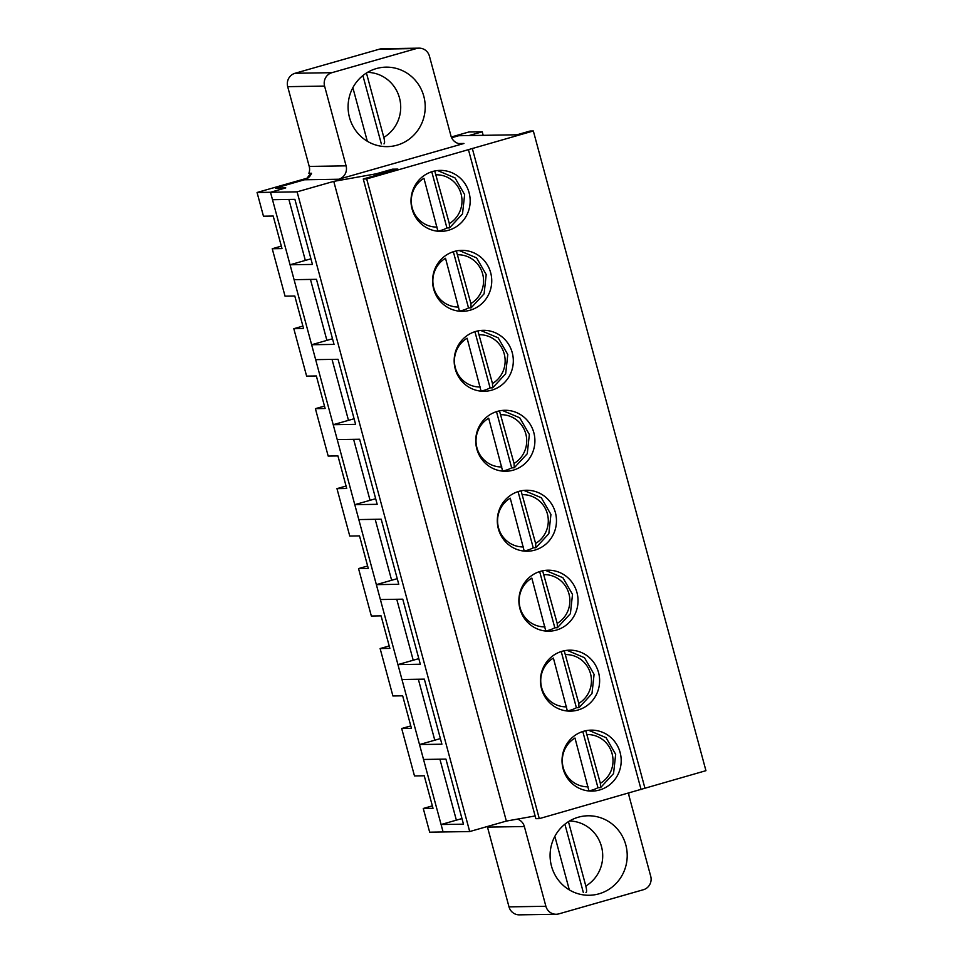 <?xml version="1.0" encoding="UTF-8"?>
<svg xmlns="http://www.w3.org/2000/svg" width="963" height="963" viewBox="0 0 963 963"><rect width="100%" height="100%" fill="white"/><g stroke="black" fill="none" stroke-linecap="round" stroke-linejoin="round"><path stroke-width="1.44" d="M331.922 72.682L295.051 73.272A10.894 10.569 89.1 0 0 287.696 86.67L309.219 166.43L346.09 165.841L324.579 86.08A10.894 10.569 -90.9 0 1 331.922 72.682L416.413 48.547A10.894 10.569 -90.9 0 1 429.426 56.131L450.949 135.879A10.894 10.569 -90.9 0 0 463.961 143.475L338.747 179.238A10.894 10.569 -90.9 0 0 346.09 165.841M295.051 73.272L379.542 49.137A10.894 10.569 89.1 0 1 382.191 48.74L419.074 48.15M275.49 188.074L285.77 187.905L275.49 188.074L304.501 179.78A10.894 10.569 -90.9 0 0 311.518 173.256L308.882 173.304A10.894 10.569 89.1 0 0 309.219 166.43M392.711 170.571L392.338 169.187L397.875 169.091L363.268 178.986L366.686 178.925L533.333 130.968L530.168 131.016L516.938 134.796L458.725 135.723L451.635 137.757M556.241 914.26A10.894 10.569 -90.9 0 1 545.889 906.279L524.366 826.531L487.483 827.121L509.006 906.869A10.894 10.569 89.1 0 0 519.358 914.85L556.241 914.26A10.894 10.569 -90.9 0 0 558.889 913.863L643.38 889.728A10.894 10.569 -90.9 0 0 650.735 876.33L629.212 796.57A10.894 10.569 -90.9 0 1 628.839 793.055M487.483 827.121A10.894 10.569 89.1 0 0 487.314 826.519M517.492 819.092A10.894 10.569 -90.9 0 1 524.366 826.531M598.986 893.82A39.748 38.568 -90.9 0 1 589.284 895.265A39.748 38.568 -90.9 0 1 550.09 856.131A39.748 38.568 -90.9 0 1 588.02 815.781A39.748 38.568 -90.9 0 1 626.817 849.86A39.748 38.568 -90.9 0 1 598.986 893.82M363.268 178.986L535.861 818.682L539.292 818.634L705.939 770.677L533.333 130.968M310.941 258.818L290.068 264.777L312.445 264.428L294.895 199.365L272.505 199.726L270.495 192.275L285.77 187.905L270.495 192.275L443.1 831.972L469.703 831.551L506.357 821.078L535.127 815.95M281.328 246.131L272.24 248.731L281.99 248.574L273.203 216.049L263.465 216.206L257.061 192.48L297.098 191.842L333.752 181.381L376.051 173.834L392.338 169.187M376.316 68.59A39.748 38.568 -90.9 0 1 386.019 67.145A39.748 38.568 -90.9 0 1 425.213 106.279A39.748 38.568 -90.9 0 1 387.295 146.629A39.748 38.568 -90.9 0 1 348.486 112.551A39.748 38.568 -90.9 0 1 376.316 68.59M461.963 818.562L441.09 824.521L463.48 824.172L445.929 759.109L423.539 759.458L419.519 744.555L441.909 744.206L424.346 679.144L401.956 679.505L397.936 664.602L420.325 664.241L402.775 599.179L380.385 599.54L376.364 584.637L398.754 584.276L381.204 519.213L358.814 519.575L354.793 504.672L377.183 504.311L359.62 439.248L337.231 439.61L333.21 424.707L355.6 424.346L338.049 359.283L315.659 359.644L311.639 344.742L334.029 344.393L316.466 279.33L294.088 279.679L290.068 264.777M456.366 820.163L439.91 759.205L456.366 820.163M583.686 731.242A30.491 29.588 -90.9 0 1 591.126 730.135A30.491 29.588 -90.9 0 1 621.195 760.144A30.491 29.588 -90.9 0 1 592.101 791.105A30.491 29.588 -90.9 0 1 562.332 764.959A30.491 29.588 -90.9 0 1 583.686 731.242M440.392 738.597L419.519 744.555M434.782 740.198L418.339 679.24L434.782 740.198M562.115 651.277A30.491 29.588 -90.9 0 1 569.554 650.169A30.491 29.588 -90.9 0 1 599.624 680.191A30.491 29.588 -90.9 0 1 570.529 711.139A30.491 29.588 -90.9 0 1 540.761 685.006A30.491 29.588 -90.9 0 1 562.115 651.277M418.821 658.632L397.936 664.602M413.211 660.233L396.756 599.275L413.211 660.233M540.532 571.312A30.491 29.588 -90.9 0 1 547.983 570.204A30.491 29.588 -90.9 0 1 578.041 600.226A30.491 29.588 -90.9 0 1 548.958 631.186A30.491 29.588 -90.9 0 1 519.189 605.041A30.491 29.588 -90.9 0 1 540.532 571.312M397.238 578.667L376.364 584.637M391.628 580.268L375.185 519.31L391.628 580.268M518.961 491.347A30.491 29.588 -90.9 0 1 526.4 490.251A30.491 29.588 -90.9 0 1 556.47 520.261A30.491 29.588 -90.9 0 1 527.375 551.221A30.491 29.588 -90.9 0 1 497.606 525.076A30.491 29.588 -90.9 0 1 518.961 491.347M375.666 498.714L354.793 504.672M370.057 500.315L353.614 439.345L370.057 500.315M497.39 411.382A30.491 29.588 -90.9 0 1 504.829 410.286A30.491 29.588 -90.9 0 1 534.898 440.296A30.491 29.588 -90.9 0 1 505.804 471.256A30.491 29.588 -90.9 0 1 476.035 445.111A30.491 29.588 -90.9 0 1 497.39 411.382M354.095 418.749L333.21 424.707M348.486 420.35L332.03 359.38L348.486 420.35M475.806 331.428A30.491 29.588 -90.9 0 1 483.245 330.321A30.491 29.588 -90.9 0 1 513.315 360.331A30.491 29.588 -90.9 0 1 484.22 391.291A30.491 29.588 -90.9 0 1 454.464 365.146A30.491 29.588 -90.9 0 1 475.806 331.428M332.512 338.783L311.639 344.742M326.902 340.384L310.459 279.426L326.902 340.384M454.235 251.463A30.491 29.588 -90.9 0 1 461.674 250.356A30.491 29.588 -90.9 0 1 491.744 280.365A30.491 29.588 -90.9 0 1 462.649 311.326A30.491 29.588 -90.9 0 1 432.881 285.18A30.491 29.588 -90.9 0 1 454.235 251.463M376.425 175.218L376.051 173.834M305.331 260.419L288.888 199.461L305.331 260.419M432.664 171.498A30.491 29.588 -90.9 0 1 440.103 170.391A30.491 29.588 -90.9 0 1 470.173 200.412A30.491 29.588 -90.9 0 1 441.078 231.361A30.491 29.588 -90.9 0 1 411.309 205.227A30.491 29.588 -90.9 0 1 432.664 171.498M506.357 821.078L333.752 181.381M469.703 831.551L297.098 191.842M644.909 788.107L472.303 148.398M641.081 789.552L468.487 149.843M539.292 818.634L366.686 178.925M432.351 805.875L423.275 808.475L429.667 832.188L443.1 831.972L441.09 824.521M437.106 227.075A26.133 25.363 -90.9 0 1 412.2 207.924A26.133 25.363 -90.9 0 1 423.949 178.299L437.623 230.097M437.599 170.547L455.018 177.914L464.635 194.586L462.517 213.858L449.54 227.882L449.324 223.585L434.903 171.534M449.432 227.918L446.928 227.954L431.773 171.763M437.503 231.156A30.491 29.588 89.1 0 0 446.928 227.954M458.689 307.041A26.133 25.363 -90.9 0 1 433.783 287.889A26.133 25.363 -90.9 0 1 445.52 258.265L459.195 310.062M459.182 250.5L476.589 257.879L486.207 274.551L484.1 293.811L471.124 307.847L470.895 303.55L456.486 251.499M471.015 307.883L468.512 307.919L453.344 251.728M459.074 311.109A30.491 29.588 89.1 0 0 468.512 307.919M480.26 386.994A26.133 25.363 -90.9 0 1 455.355 367.854A26.133 25.363 -90.9 0 1 467.103 338.23L480.778 390.027M480.754 330.465L498.172 337.832L507.79 354.516L505.671 373.776L492.695 387.812L492.478 383.515L478.057 331.453M492.587 387.836L490.083 387.884L474.928 331.693M480.657 391.074A30.491 29.588 89.1 0 0 490.083 387.884M501.831 466.959A26.133 25.363 -90.9 0 1 476.938 447.807A26.133 25.363 -90.9 0 1 488.674 418.195L502.349 469.992M514.266 467.777L514.049 463.468L499.628 411.418M514.158 467.801L511.654 467.849L496.499 411.658M502.229 471.039A30.491 29.588 89.1 0 0 511.654 467.849M523.415 546.924A26.133 25.363 -90.9 0 1 498.509 527.772A26.133 25.363 -90.9 0 1 510.246 498.16L523.92 549.945M523.908 490.396L541.326 497.763L550.932 514.447L548.826 533.707L535.849 547.742L535.621 543.433L521.212 491.383M535.741 547.766L533.237 547.803L518.07 491.624M523.8 551.005A30.491 29.588 89.1 0 0 533.237 547.803M544.986 626.889A26.133 25.363 -90.9 0 1 520.08 607.737A26.133 25.363 -90.9 0 1 531.829 578.113L545.503 629.91M545.479 570.361L562.898 577.728L572.516 594.4L570.397 613.672L557.421 627.695L557.204 623.398L542.783 571.348M557.312 627.732L554.808 627.768L539.653 571.577M545.383 630.97A30.491 29.588 89.1 0 0 554.808 627.768M566.557 706.854A26.133 25.363 -90.9 0 1 541.663 687.702A26.133 25.363 -90.9 0 1 553.4 658.078L567.075 709.875M567.063 650.326L584.469 657.693L594.087 674.365L591.968 693.637L579.004 707.661L578.775 703.363L564.366 651.313M578.883 707.697L576.392 707.733L561.224 651.542M566.954 710.935A30.491 29.588 89.1 0 0 576.392 707.733M588.14 786.819A26.133 25.363 -90.9 0 1 563.235 767.667A26.133 25.363 -90.9 0 1 574.983 738.043L588.658 789.841M588.634 730.279L606.052 737.658L615.67 754.33L613.551 773.59L600.575 787.626L600.358 783.328L585.937 731.278M600.467 787.662L597.963 787.698L582.796 731.507M588.525 790.888A30.491 29.588 89.1 0 0 597.963 787.698M352.867 87.693L367.312 141.26M383.984 143.884C384.839 143.451 384.779 141.284 383.816 137.396L366.446 73.019M381.348 143.932L362.895 75.559M554.857 836.329L569.314 889.884M585.973 892.52C586.84 892.087 586.78 889.92 585.817 886.02L568.447 821.644M583.349 892.557L564.896 824.184M410.78 725.909L401.691 728.51L414.487 775.937L424.238 775.781L433.013 808.318L423.275 808.475M389.208 645.956L380.12 648.544L392.916 695.984L402.666 695.828L411.442 728.353L401.691 728.51M367.625 565.991L358.537 568.579L371.345 616.019L381.083 615.863L389.859 648.388L380.12 648.544M346.054 486.026L336.966 488.626L349.762 536.054L359.512 535.897L368.287 568.423L358.537 568.579M324.483 406.061L315.395 408.661L328.19 456.089L337.941 455.932L346.716 488.47L336.966 488.626M302.9 326.096L293.811 328.696L306.619 376.124L316.358 375.967L325.133 408.505L315.395 408.661M272.24 248.731L285.036 296.159L294.786 296.002L303.562 328.539L293.811 328.696M257.061 192.48L308.172 177.89M451.31 136.999L468.8 132.003L482.234 131.787L483.185 135.338M482.234 131.787L468.993 135.566L458.725 135.723M310.965 174.484L309.605 174.869L306.932 178.239M309.605 174.869L310.76 174.857M324.579 86.08L287.696 86.67M509.006 906.869L545.889 906.279M304.501 179.78L338.747 179.238M458.629 143.559L463.961 143.475M416.413 48.547L379.542 49.137M436.167 174.809A26.133 25.363 -90.9 0 1 461.072 193.96A26.133 25.363 -90.9 0 1 449.324 223.585M457.738 254.774A26.133 25.363 -90.9 0 1 482.644 273.925A26.133 25.363 -90.9 0 1 470.895 303.55M479.321 334.739A26.133 25.363 -90.9 0 1 504.215 353.89A26.133 25.363 -90.9 0 1 492.478 383.515M500.892 414.704A26.133 25.363 -90.9 0 1 525.798 433.856A26.133 25.363 -90.9 0 1 514.049 463.468M522.464 494.669A26.133 25.363 -90.9 0 1 547.369 513.821A26.133 25.363 -90.9 0 1 535.621 543.433M544.047 574.622A26.133 25.363 -90.9 0 1 568.94 593.774A26.133 25.363 -90.9 0 1 557.204 623.398M565.618 654.587A26.133 25.363 -90.9 0 1 590.524 673.739A26.133 25.363 -90.9 0 1 578.775 703.363M587.189 734.552A26.133 25.363 -90.9 0 1 612.095 753.704A26.133 25.363 -90.9 0 1 600.358 783.328M367.517 72.369A34.849 33.813 -90.9 0 1 399.633 98.515A34.849 33.813 -90.9 0 1 383.816 137.396M569.506 820.994A34.849 33.813 -90.9 0 1 601.634 847.151A34.849 33.813 -90.9 0 1 585.817 886.02M514.278 467.777L527.243 453.742L529.361 434.482L519.743 417.798L502.337 410.431"/></g></svg>
